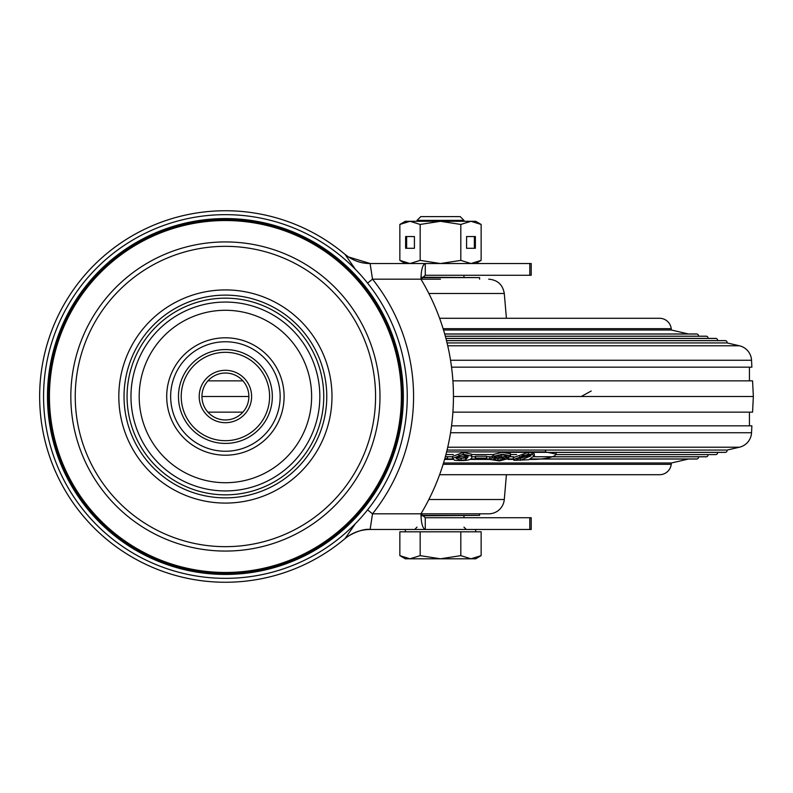 <?xml version="1.0" encoding="UTF-8"?>
<svg xmlns="http://www.w3.org/2000/svg" width="793" height="793" viewBox="0 0 793 793"><rect width="100%" height="100%" fill="white"/><g stroke="black" fill="none" stroke-linecap="round" stroke-linejoin="round"><path stroke-width="1.19" d="M199.202 396.5A26.199 26.199 0 0 0 225.41 422.699A26.199 26.199 0 0 0 251.609 396.5A26.199 26.199 0 0 0 225.41 370.301A26.199 26.199 0 0 0 199.202 396.5M225.41 419.963A23.463 23.463 0 0 1 201.947 396.5A23.463 23.463 0 0 1 225.41 373.037A23.463 23.463 0 0 1 248.873 396.5A23.463 23.463 0 0 1 225.41 419.963M225.41 440.69A44.19 44.19 0 0 1 181.22 396.5A44.19 44.19 0 0 1 225.41 352.31A44.19 44.19 0 0 1 269.6 396.5A44.19 44.19 0 0 1 225.41 440.69M225.41 443.426A46.926 46.926 0 0 1 178.475 396.5A46.926 46.926 0 0 1 225.41 349.574A46.926 46.926 0 0 1 272.336 396.5A46.926 46.926 0 0 1 225.41 443.426M401.377 396.5A175.967 175.967 0 0 1 225.41 572.467A175.967 175.967 0 0 1 49.434 396.5A175.967 175.967 0 0 1 225.41 220.533A175.967 175.967 0 0 1 401.377 396.5M225.41 573.26A176.76 176.76 0 0 1 48.641 396.5A176.76 176.76 0 0 1 225.41 219.74A176.76 176.76 0 0 1 402.17 396.5A176.76 176.76 0 0 1 225.41 573.26M225.41 574.439A177.939 177.939 0 0 0 403.34 396.5A177.939 177.939 0 0 0 225.41 218.561A177.939 177.939 0 0 0 47.471 396.5A177.939 177.939 0 0 0 225.41 574.439M225.41 578.345A181.845 181.845 0 0 1 43.565 396.5A181.845 181.845 0 0 1 225.41 214.655A181.845 181.845 0 0 1 407.255 396.5A181.845 181.845 0 0 1 225.41 578.345M355.393 269.323L344.995 254.355C352.31 260.372 360.696 263.425 370.162 263.534L370.113 263.544C360.964 263.534 352.607 260.491 345.064 254.414L341.684 251.639A185.76 185.76 0 0 1 345.064 254.414L345.094 254.434M370.162 529.466L370.113 529.456C360.676 529.575 352.32 532.618 345.064 538.586L344.995 538.645C352.32 532.628 360.706 529.565 370.162 529.466L531.211 529.466L531.211 517.73L425.266 517.73L420.944 513.824C421.162 523.172 422.6 528.386 425.266 529.466L425.266 517.73M425.266 275.27L425.266 263.534C422.6 264.614 421.162 269.828 420.944 279.176L425.266 275.27L531.211 275.27L531.211 263.534L370.162 263.534M369.578 263.534L370.073 263.534M440.452 279.176L420.944 279.176A228.027 228.027 0 0 1 420.944 513.824L488.706 513.824A15.642 15.642 0 0 0 504.289 499.511L506.42 474.71M355.353 523.707L345.064 538.586A185.76 185.76 0 0 1 39.65 396.5A185.76 185.76 0 0 1 345.064 254.414M370.113 529.456L372.512 513.824L367.575 509.889M420.944 513.824L372.512 513.824A188.159 188.159 0 0 0 372.512 279.176L367.575 283.111M420.944 279.176L372.512 279.176L370.113 263.544M360.101 530.785L355.482 532.331M500.433 457.63L505.161 458.632L497.994 460.307L493.335 459.316L495.952 458.017L500.433 457.63M503.119 454.914L506.975 455.707L504.903 456.679L501.206 456.966L497.29 456.203L499.402 455.212L503.119 454.914M508.571 456.758L510.533 455.569L502.088 454.28L493.722 456.312L496.824 457.283L492.394 457.878L489.757 459.454L499.451 460.931L508.729 458.493L504.972 457.283L508.571 456.758M497.994 460.307L497.895 458.404L495.02 458.225M495.02 458.235L495.11 460.128M503.357 457.819L497.895 458.404M504.903 456.679L504.814 454.984M503.783 454.924L501.107 455.063L501.206 456.966M510.533 455.569L510.444 453.665L501.989 452.377L493.623 454.409L493.722 456.312M493.692 455.697L489.668 457.551L489.757 459.454M530.071 455.172L520.218 458.404L517.611 458.146M528.356 454.25L532.024 454.468L534.393 455.777L534.294 453.874L531.925 452.565L528.257 452.347L513.269 457.62L513.368 459.524L528.356 454.25L528.257 452.347M520.317 460.307L531.042 455.836L527.444 454.914L522.954 455.39L516.729 459.395L520.317 460.307L520.218 458.404M534.393 455.777L528.743 459.732L514.003 460.317L513.368 459.524M532.024 454.468L531.925 452.565M444.615 459.306L447.48 459.306L447.46 456.639L445.369 456.639M447.46 456.639L447.45 458.542L444.833 458.542M447.48 459.306L447.45 458.542M529.655 459.415L533.748 459.415C543.007 459.187 550.015 457.967 554.743 455.767L556.22 454.151L545.604 451.911L446.608 451.911M444.586 459.415L453.011 459.415M470.071 459.415L489.757 459.415M507.897 459.415L513.358 459.415M545.425 450.067L545.604 451.911M467.91 455.965L465.56 457.878L461.189 458.404L456.362 457.363M463.32 454.25L471.498 456.064L471.766 456.827L471.458 454.161L463.281 452.347L452.525 456.441L452.565 458.344L463.32 454.25L463.281 452.347M461.229 460.307L465.6 459.781L468.197 456.778L463.043 454.914L458.85 455.39L456.104 458.453L461.229 460.307L461.189 458.404M465.6 459.781L465.56 457.878M471.458 454.161L471.498 456.064C473.163 459.762 467.533 461.179 454.617 460.317L452.565 458.344M475.602 458.116L475.106 458.869L475.532 456.213L486.585 456.213L486.654 458.116L475.602 458.116L475.532 456.213M475.106 458.869L486.159 458.869L486.654 458.116M443.118 328.679L671.225 328.679A11.736 11.736 0 0 0 659.568 318.29L439.609 318.29M444.695 333.982L696.591 333.982A1.953 1.953 0 0 1 697.037 334.031L697.037 334.031A1.953 1.953 0 0 1 698.534 336.182M443.535 462.983L671.384 462.983L671.225 464.321A11.736 11.736 0 0 1 659.568 474.71L439.609 474.71M445.319 336.182L706.117 336.182A1.953 1.953 0 0 1 706.563 336.232L706.563 336.242A1.953 1.953 0 0 1 708.06 338.393M541.004 459.018L696.591 459.018A1.953 1.953 0 0 0 697.037 458.969L530.676 458.969L697.037 458.969A1.953 1.953 0 0 0 698.534 456.818M445.914 338.393L715.643 338.393A1.953 1.953 0 0 1 716.079 338.442L716.089 338.442A1.953 1.953 0 0 1 717.586 340.603M552.255 456.818L706.117 456.818A1.953 1.953 0 0 0 706.563 456.758L533.917 456.758L706.563 456.758A1.953 1.953 0 0 0 708.06 454.607M446.479 340.603L725.169 340.603A1.953 1.953 0 0 1 725.605 340.653L725.615 340.653A1.953 1.953 0 0 1 727.092 342.933L739.443 345.798A15.642 15.642 0 0 1 751.536 360.25L751.883 367.169L451.544 367.169M556.131 454.607L715.643 454.607A1.953 1.953 0 0 0 716.079 454.558L716.089 454.558A1.953 1.953 0 0 0 717.586 452.397M552.632 452.397L725.169 452.397A1.953 1.953 0 0 0 725.605 452.347L503.842 452.347M447.054 450.067L727.092 450.067A1.953 1.953 0 0 1 725.615 452.347L503.466 452.347M451.544 425.831L751.883 425.831L751.536 432.75A15.642 15.642 0 0 1 739.443 447.202L447.728 447.202M447.054 342.933L727.092 342.933M443.535 330.017L671.384 330.017L688.473 333.982M671.225 328.679L671.384 330.017M749.435 367.169L749.435 380.858M453.437 396.5L753.35 396.5L752.567 380.858L452.902 380.858M242.896 380.858L207.915 380.858M201.947 396.5L248.873 396.5M727.092 450.067L739.443 447.202M207.915 412.142L242.896 412.142M452.902 412.142L752.567 412.142L753.35 396.5M749.435 425.831L749.435 412.142M417.029 220.375L463.955 220.375L460.188 216.608L420.805 216.608L417.029 220.375L417.029 221.297M410.011 558.797L440.492 558.797L420.171 555.645L410.011 558.797L399.85 555.645L405.302 558.797L410.011 558.797L399.85 555.645L399.85 531.806L481.133 531.806L481.133 555.645L470.973 558.797L460.812 555.645L440.492 558.797L475.691 558.797L481.133 555.645M420.171 531.806L420.171 555.645M460.812 531.806L460.812 555.645M475.691 263.534L481.133 260.391L481.133 224.449L475.691 221.297L440.492 221.297L420.171 224.449L420.171 260.391L440.492 263.534L460.812 260.391L460.812 224.449L440.492 221.297L405.302 221.297L399.85 224.449L410.011 221.297L420.171 224.449M466.581 248.288L475.374 248.288L475.374 236.552L466.581 236.552L466.581 248.288L474.363 248.288L474.363 236.552L466.581 236.552M481.133 224.449L470.973 221.297L460.812 224.449M481.133 260.391L470.973 263.534L460.812 260.391M414.412 248.288L414.412 236.552L405.619 236.552L405.619 248.288L414.412 248.288L406.631 248.288L406.631 236.552L414.412 236.552M405.302 263.534L399.85 260.391L399.85 224.449M399.85 260.391L410.011 263.534L420.171 260.391M404.559 222.258L410.011 221.297M404.559 262.582L410.011 263.534M421.301 515.381L479.606 515.381L421.519 515.777M421.519 277.223L479.606 277.619L421.301 277.619M479.606 515.381L479.606 513.824M479.606 279.176L479.606 277.619M70.835 396.5A154.566 154.566 0 0 1 225.41 241.934A154.566 154.566 0 0 1 379.976 396.5A154.566 154.566 0 0 1 225.41 551.066A154.566 154.566 0 0 1 70.835 396.5M375.565 396.5A150.164 150.164 0 0 1 225.41 546.664A150.164 150.164 0 0 1 75.246 396.5A150.164 150.164 0 0 1 225.41 246.336A150.164 150.164 0 0 1 375.565 396.5M331.989 396.5A106.579 106.579 0 0 0 225.41 289.921A106.579 106.579 0 0 0 118.821 396.5A106.579 106.579 0 0 0 225.41 503.079A106.579 106.579 0 0 0 331.989 396.5M326.775 396.5A101.375 101.375 0 0 1 225.41 497.875A101.375 101.375 0 0 1 124.035 396.5A101.375 101.375 0 0 1 225.41 295.125A101.375 101.375 0 0 1 326.775 396.5M127.068 396.5A98.342 98.342 0 0 1 225.41 298.158A98.342 98.342 0 0 1 323.752 396.5A98.342 98.342 0 0 1 225.41 494.842A98.342 98.342 0 0 1 127.068 396.5M130.974 396.5A94.436 94.436 0 0 0 225.41 490.936A94.436 94.436 0 0 0 319.837 396.5A94.436 94.436 0 0 0 225.41 302.064A94.436 94.436 0 0 0 130.974 396.5M311.629 396.5A86.219 86.219 0 0 0 225.41 310.281A86.219 86.219 0 0 0 139.191 396.5A86.219 86.219 0 0 0 225.41 482.719A86.219 86.219 0 0 0 311.629 396.5M284.112 396.5A58.702 58.702 0 0 1 225.41 455.202A58.702 58.702 0 0 1 166.708 396.5A58.702 58.702 0 0 1 225.41 337.798A58.702 58.702 0 0 1 284.112 396.5M170.654 396.5A54.747 54.747 0 0 1 225.41 341.753A54.747 54.747 0 0 1 280.157 396.5A54.747 54.747 0 0 1 225.41 451.247A54.747 54.747 0 0 1 170.654 396.5M225.41 582.26A185.76 185.76 0 0 1 39.65 396.5A185.76 185.76 0 0 1 341.684 251.639M529.803 529.466L529.803 517.73M529.803 275.27L529.803 263.534M492.394 457.878L492.294 455.975M444.714 334.031L697.037 334.031L444.714 334.031M445.329 336.232L706.563 336.232L445.329 336.242M445.924 338.442L716.079 338.442L445.924 338.442M446.489 340.653L725.605 340.653L446.489 340.653M450.543 360.25L751.536 360.25M447.728 345.798L739.443 345.798M506.42 318.29L504.289 293.489L428.844 293.489M671.225 464.321L443.118 464.321M513.339 458.969L508.511 458.969L513.339 458.969M489.737 458.969L470.685 458.969L489.737 458.969M452.704 458.969L447.48 458.969L452.704 458.969M527.801 456.758L519.544 456.758L527.801 456.758M513.626 456.758L508.64 456.758L513.626 456.758M490.252 456.758L486.605 456.758L490.252 456.758M475.176 456.758L471.766 456.758L475.176 456.758M467.414 456.758L456.709 456.758L467.414 456.758M452.535 456.758L447.46 456.758L452.535 456.758M516.6 454.558L510.484 454.558L516.6 454.558M493.633 454.558L471.676 454.558L493.633 454.558M453.378 454.558L445.924 454.558L453.378 454.558M751.536 432.75L450.543 432.75M428.844 499.511L504.289 499.511M344.985 538.645C345.718 537.139 360.924 528.029 370.272 529.476M370.252 263.524L348.424 256.932L344.985 254.355M508.729 458.493L508.63 456.59M556.042 452.248L556.22 454.151M504.289 293.489C502.782 284.697 497.588 279.929 488.706 279.176M671.384 462.983L688.473 459.018M591.211 390.999L581.269 396.5M417.029 527.117L414.689 529.466M475.691 529.466L475.691 531.806M463.955 220.375L463.955 221.297M463.955 275.27L463.955 277.223M463.955 515.777L463.955 517.73M405.302 529.466L405.302 531.806M463.955 527.117L466.304 529.466"/></g></svg>
